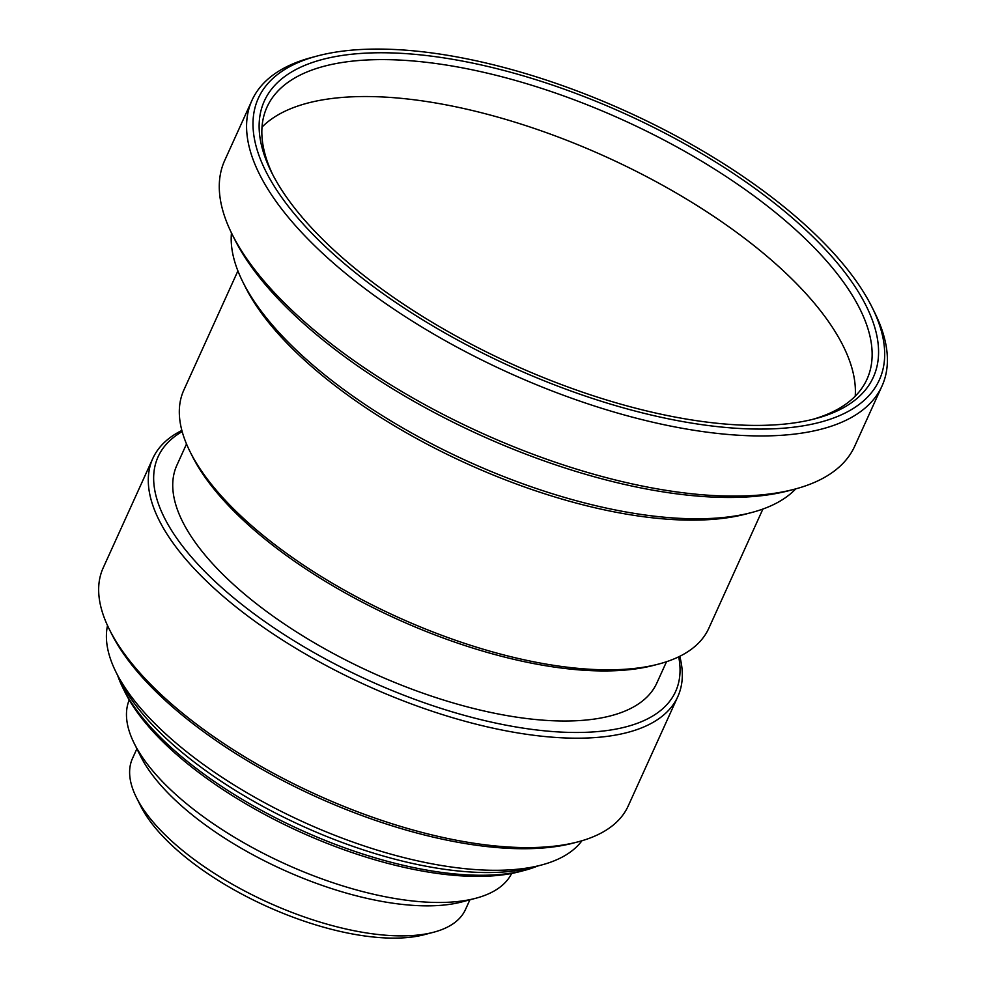 <?xml version="1.0" encoding="UTF-8"?>
<svg xmlns="http://www.w3.org/2000/svg" width="986" height="986" viewBox="0 0 986 986"><rect width="100%" height="100%" fill="white"/><g stroke="black" fill="none" stroke-linecap="round" stroke-linejoin="round"><path stroke-width="1.48" d="M804.366 224.192A340.946 140.037 24.4 0 0 317.702 55.882A340.946 140.037 24.4 0 0 333.33 253.981A340.946 140.037 24.4 0 0 721.974 427.098A340.946 140.037 24.4 0 0 872.117 307.373A340.946 140.037 24.4 0 0 804.366 224.192M799.806 224.475A334.365 137.337 -155.6 0 1 815.139 418.742A334.365 137.337 -155.6 0 1 337.89 253.685A334.365 137.337 -155.6 0 1 271.446 172.106A334.365 137.337 -155.6 0 1 418.68 54.698A334.365 137.337 -155.6 0 1 799.806 224.475M751.603 512.535L746.094 513.989A308.002 126.504 -155.6 0 1 306.461 361.948A308.002 126.504 -155.6 0 1 245.255 286.79L242.716 281.7A312.944 128.537 24.4 0 0 304.908 358.066A312.944 128.537 24.4 0 0 751.603 512.535A312.944 128.537 24.4 0 0 795.751 488.871M433.655 932.226L424.485 934.642A174.596 71.707 -155.6 0 1 175.286 848.465A174.596 71.707 -155.6 0 1 140.591 805.858L136.364 797.378A182.829 75.096 24.4 0 0 172.698 841.982A182.829 75.096 24.4 0 0 411.828 935.566A182.829 75.096 24.4 0 0 433.655 932.226A182.829 75.096 24.4 0 0 465.478 909.523L469.891 899.811M475.696 898.283L461.941 901.907A197.656 81.185 -155.6 0 1 179.822 804.342A197.656 81.185 -155.6 0 1 140.554 756.114L134.207 743.382A210.006 86.25 24.4 0 0 175.939 794.617A210.006 86.25 24.4 0 0 450.627 902.116A210.006 86.25 24.4 0 0 475.696 898.283A210.006 86.25 24.4 0 0 511.66 873.448M524.712 870.33L520.127 871.538A242.95 99.783 -155.6 0 1 173.351 751.615A242.95 99.783 -155.6 0 1 125.074 692.332L122.967 688.092A247.067 101.472 24.4 0 0 172.057 748.374A247.067 101.472 24.4 0 0 495.219 874.841A247.067 101.472 24.4 0 0 524.712 870.33A247.067 101.472 24.4 0 0 537.666 866.016M541.215 865.079L532.058 867.495A253.242 104.011 -155.6 0 1 170.578 742.483A253.242 104.011 -155.6 0 1 120.255 680.697L116.04 672.205A261.475 107.4 24.4 0 0 168.002 736.012A261.475 107.4 24.4 0 0 510.008 869.849A261.475 107.4 24.4 0 0 541.215 865.079A261.475 107.4 24.4 0 0 581.937 840.75M577.993 841.847L573.408 843.055A284.128 116.693 -155.6 0 1 167.866 702.808A284.128 116.693 -155.6 0 1 111.406 633.48L109.286 629.241A288.245 118.394 24.4 0 0 166.572 699.567A288.245 118.394 24.4 0 0 543.582 847.11A288.245 118.394 24.4 0 0 577.993 841.847A288.245 118.394 24.4 0 0 628.168 806.055L677.801 696.646A288.245 118.394 -155.6 0 1 593.215 737.701A288.245 118.394 -155.6 0 1 216.193 590.158A288.245 118.394 -155.6 0 1 152.805 458.49A288.245 118.394 -155.6 0 1 181.868 430.451M182.176 431.585A284.128 116.693 24.4 0 0 220.593 586.559A284.128 116.693 24.4 0 0 523.048 728.112A284.128 116.693 24.4 0 0 678.701 656.824M666.511 661.729L656.849 683.015A263.533 108.238 -155.6 0 1 482.561 710.635A263.533 108.238 -155.6 0 1 234.816 585.659A263.533 108.238 -155.6 0 1 176.864 465.281L186.514 443.996M658.648 664.059L654.063 665.267A284.128 116.693 -155.6 0 1 248.509 525.02A284.128 116.693 -155.6 0 1 192.048 455.692L189.941 451.452A288.245 118.394 24.4 0 0 247.215 521.779A288.245 118.394 24.4 0 0 624.237 669.321A288.245 118.394 24.4 0 0 658.648 664.059A288.245 118.394 24.4 0 0 708.823 628.255L762.893 509.047M794.482 489.216L788.973 490.658A340.946 140.037 -155.6 0 1 302.32 322.36A340.946 140.037 -155.6 0 1 234.569 239.167L232.03 234.076A345.889 142.07 24.4 0 0 300.767 318.466A345.889 142.07 24.4 0 0 753.181 495.527A345.889 142.07 24.4 0 0 794.482 489.216A345.889 142.07 24.4 0 0 854.689 446.251L881.989 386.068A345.889 142.07 -155.6 0 1 780.481 435.356A345.889 142.07 -155.6 0 1 328.055 258.295A345.889 142.07 -155.6 0 1 251.997 100.301A345.889 142.07 -155.6 0 1 312.205 57.336L317.702 55.882M262.005 127.095A329.423 135.304 -155.6 0 1 777.781 265.715A329.423 135.304 -155.6 0 1 855.219 396.199M872.117 307.373L874.644 312.476A345.889 142.07 -155.6 0 1 881.989 386.068M251.997 100.301L224.697 160.471A345.889 142.07 24.4 0 0 232.03 234.076M136.894 748.756L132.481 758.468A182.829 75.096 24.4 0 0 136.364 797.378M129.215 699.961A210.006 86.25 24.4 0 0 134.207 743.382M117.679 675.509A247.067 101.472 24.4 0 0 122.967 688.092M107.523 625.543A261.475 107.4 24.4 0 0 116.04 672.205M679.761 656.306A288.245 118.394 -155.6 0 1 677.801 696.646M152.805 458.49L103.173 567.899A288.245 118.394 24.4 0 0 109.286 629.241M237.909 270.904L183.827 390.111A288.245 118.394 24.4 0 0 189.941 451.452M231.451 232.893A312.944 128.537 24.4 0 0 242.716 281.7M812.353 419.444A329.423 135.304 24.4 0 0 866.977 379.265A329.423 135.304 24.4 0 0 794.543 228.789A329.423 135.304 24.4 0 0 484.853 72.582A329.423 135.304 24.4 0 0 266.996 107.104A329.423 135.304 24.4 0 0 272.752 174.67"/></g></svg>
